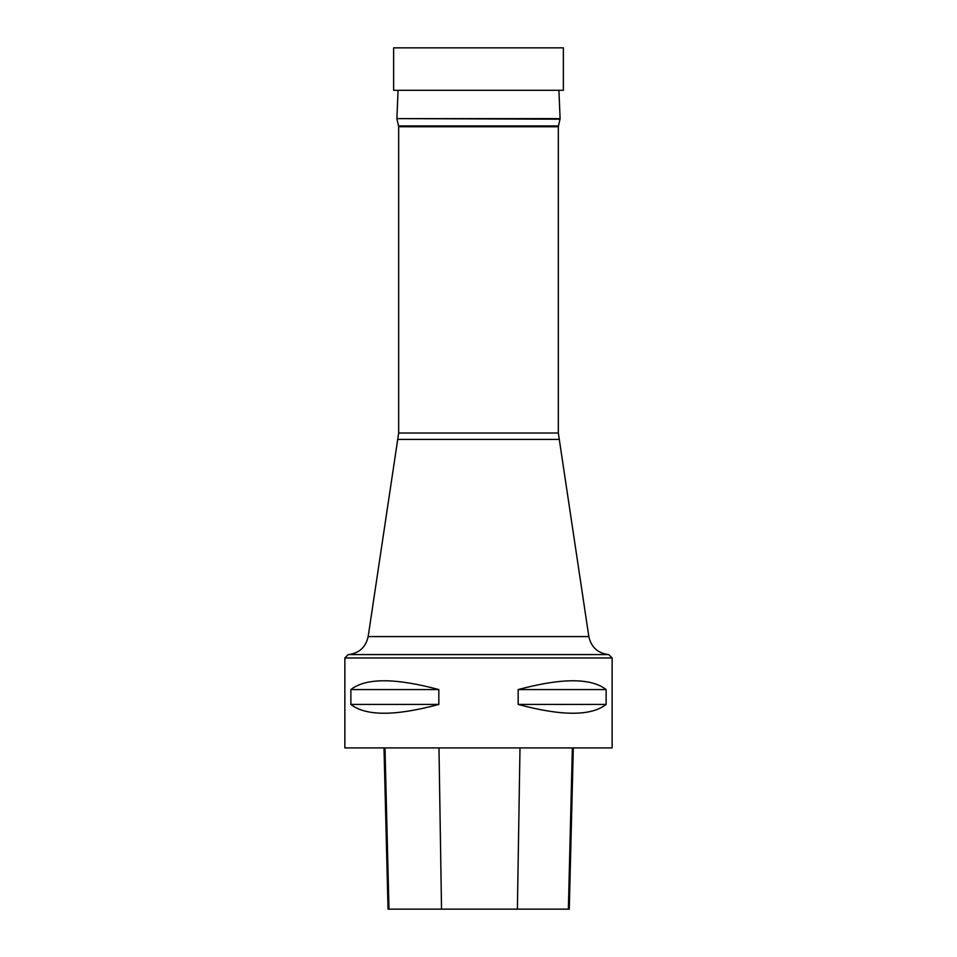 <?xml version="1.0" encoding="UTF-8"?>
<svg xmlns="http://www.w3.org/2000/svg" width="957" height="957" viewBox="0 0 957 957"><rect width="100%" height="100%" fill="white"/><g stroke="black" fill="none" stroke-linecap="round" stroke-linejoin="round"><path stroke-width="1.44" d="M383.996 747.919L388.04 909.15L569.271 909.15L573.315 747.919M438.832 689.578L350.872 689.578C365.825 677.843 395.145 677.843 438.832 689.578L438.832 704.436L350.872 704.436L350.872 689.578M438.832 704.436C395.145 716.171 365.825 716.171 350.872 704.436M344.855 747.919L612.145 747.919L612.145 657.973L344.855 657.973L344.855 747.919M606.128 689.578L518.168 689.578C561.855 677.843 591.175 677.843 606.128 689.578L606.128 704.436L518.168 704.436L518.168 689.578M606.128 704.436C591.175 716.171 561.855 716.171 518.168 704.436M612.145 657.973L608.76 654.576L348.24 654.576L344.855 657.973M558.924 90.281L560.096 118.608L558.326 126.743L558.326 433.019L588.842 636.584L368.158 636.584C365.861 647.064 359.401 653.057 348.779 654.552L608.257 654.576M608.221 654.552C597.599 653.057 591.139 647.064 588.842 636.584M393.638 90.281L563.362 90.281L563.362 47.85L393.638 47.85L393.638 90.281M568.374 909.15L572.358 747.919M517.39 909.15L519.998 747.919M441.524 909.15L438.976 747.919M388.973 909.15L384.989 747.919M560.096 118.608L396.904 118.608L560.048 119.182M558.421 125.953L398.579 125.953L396.952 119.182M558.326 126.743L398.674 126.743L398.674 433.019L368.158 636.584M558.326 433.019L398.674 433.019M558.804 439.407L398.196 439.407M398.076 90.281L396.904 118.608M398.579 125.953L398.674 126.743"/></g></svg>
